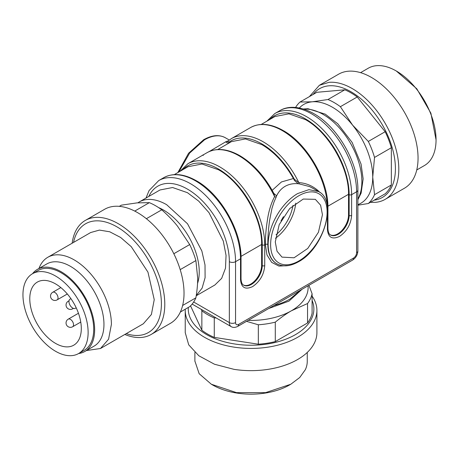 <?xml version="1.0" encoding="UTF-8"?>
<svg xmlns="http://www.w3.org/2000/svg" width="459" height="459" viewBox="0 0 459 459"><rect width="100%" height="100%" fill="white"/><g stroke="black" fill="none" stroke-linecap="round" stroke-linejoin="round"><path stroke-width="0.69" d="M217.761 149.531L231.428 141.642L245.422 138.922L261.934 144.66C274.298 152.032 284.781 163.329 293.393 178.545L298.809 182.596C306.101 183.107 312.55 185.815 318.167 190.714L320.13 192.619M288.04 265.612L278.952 266.077L271.671 262.382L266.972 254.917L265.348 244.469C265.319 237.2 266.002 229.075 267.408 220.085C268.687 211.232 271.085 203.394 274.602 196.578L276.077 197.301L274.063 201.851L271.992 208.288L269.571 220.532C268.331 229.712 267.752 237.693 267.832 244.469A1.756 1.016 0 0 0 265.348 244.469L264.728 244.831L264.728 265.618C264.011 274.516 259.972 281.505 252.622 286.582C245.272 289.996 241.233 287.667 240.516 279.594L240.516 258.807L235.553 261.67L235.553 322.597A4.389 2.536 120 0 0 238.657 324.393L353.493 258.09A4.389 2.536 120 0 0 356.597 252.714L356.597 191.787A63.646 36.743 -120 0 0 311.592 113.838A63.646 36.743 -120 0 0 279.772 110.688L274.803 113.557L266.822 121.205M261.211 124.446L274.878 116.552L288.877 113.838L305.384 119.575C328.437 132.198 349.121 168.023 348.524 194.295L348.524 215.082L349.144 215.443L349.144 194.656A61.89 35.733 -120 0 0 305.384 118.858A61.89 35.733 -120 0 0 269.685 119.552M330.319 234.836A15.365 8.87 120 0 0 337.663 233.901A15.365 8.87 120 0 0 348.524 215.082M327.405 207.296A63.646 36.743 -120 0 0 282.417 130.683A63.646 36.743 -120 0 0 250.597 127.533L231.353 138.641A63.646 36.743 -120 0 1 263.173 141.797A63.646 36.743 -120 0 1 298.809 182.596L299.308 183.893L298.172 183.732C293.29 183.302 288.929 184.174 285.091 186.343C281.287 188.586 278.395 191.902 276.41 196.297L276.077 197.301M313.583 188.689L309.584 186.583L299.308 183.893M274.121 193.939C265.101 176.744 253.678 163.989 239.845 155.681C227.314 148.636 216.413 147.614 207.147 152.618A63.646 36.743 -120 0 1 238.967 155.773A63.646 36.743 -120 0 1 274.602 196.578L274.046 193.796M174.305 174.621L187.978 166.726L201.971 164.006L218.484 169.75C241.537 182.372 262.215 218.197 261.624 244.469L261.624 265.256L262.244 265.618L262.244 244.831A1.756 1.016 -0 0 0 264.728 244.831A63.646 36.743 -120 0 0 219.723 166.881A63.646 36.743 -120 0 0 187.903 163.731L179.922 171.379M243.419 285.01A15.365 8.87 120 0 0 250.757 284.069A15.365 8.87 120 0 0 261.624 265.256M196.263 295.527L202.103 288.154L205.098 277.678L205.012 264.941L201.845 250.964L187.53 223.785L166.651 204.691A54.868 31.677 60 0 0 139.22 201.971L160.013 189.969L172.595 187.524L187.444 192.682L198.707 201.117L209 212.678L223.286 241.027L226.052 255.376L225.495 268.188L221.663 278.349L214.881 284.993M203.331 155.429L202.838 155.022L203.968 154.476M201.753 155.733L202.838 155.022M209 151.659L226.069 141.607L228.169 140.867M227.222 141.63L231.353 138.641M227.538 141.452L226.069 141.607M227.687 141.596L229.322 141.951L229.156 142.76L230.131 142.416M230.102 142.405L229.322 141.951A61.89 35.733 -120 0 1 261.934 143.942A61.89 35.733 -120 0 1 294.546 179.607L294.38 180.421L298.172 183.732M276.41 196.297L275.865 195.109L273.857 193.434M293.737 179.142L294.38 180.421M293.393 178.545L281.453 181.942L272.193 190.336M225.73 141.911L226.878 142.766L229.156 142.76M227.05 144.16L228.611 143.265M322.453 214.726L318.437 232.243L307.76 248.439L294.053 257.786L281.987 257.115L277.018 251.228L275.28 241.962L279.215 224.629L289.704 208.535L303.256 199.051L315.339 199.338L320.606 205.213L322.453 214.726M84.169 350.326L78.581 353.55L84.169 350.326A46.089 26.611 60 0 0 84.169 297.105A46.089 26.611 60 0 0 38.08 270.5L32.497 273.725A46.089 26.611 60 0 1 78.581 300.335A46.089 26.611 60 0 1 78.581 353.55L78.581 353.55A46.089 26.611 60 0 1 32.497 326.94A46.089 26.611 60 0 1 32.497 273.725L38.08 270.5M37.322 282.09A36.433 21.034 -120 0 0 37.322 324.152A36.433 21.034 -120 0 0 73.756 345.185L73.756 345.185A36.433 21.034 -120 0 0 73.756 303.118A36.433 21.034 -120 0 0 37.322 282.09L37.322 282.09M75.305 308.305L76.194 307.794L75.305 308.305A5.267 3.041 60 0 1 70.038 305.264A5.267 3.041 60 0 1 70.038 299.182L70.927 298.671M396.324 71.013L416.806 88.794L430.892 113.195L436.05 139.823A56.182 32.44 -120 0 0 430.726 113.815A56.182 32.44 -120 0 0 396.324 71.013A56.182 32.44 -120 0 0 376.46 65.694A56.182 32.44 -120 0 0 368.233 68.23L360.567 72.66M416.749 169.968L424.414 165.544A56.182 32.44 -120 0 0 436.05 139.823M385.17 199.349L404.413 188.242A65.838 38.011 -120 0 0 408.43 119.822A65.838 38.011 -120 0 0 348.215 71.225A65.838 38.011 -120 0 0 338.576 74.203L319.332 85.317L328.971 82.339A65.838 38.011 60 0 1 389.186 130.93A65.838 38.011 60 0 1 385.17 199.349A65.838 38.011 60 0 1 375.531 202.327L370.396 202.316M309.377 96.625L319.332 85.317M313.078 94.491A62.797 36.255 60 0 1 328.805 85.827A62.797 36.255 60 0 1 389.203 138.951A62.797 36.255 60 0 1 374.096 200.176M295.579 107.446A61.449 35.481 60 0 1 300.037 102.018L312.212 101.806L327.973 99.523A61.449 35.481 60 0 1 340.389 106.689L352.564 125.1L368.319 141.441A61.449 35.481 60 0 1 374.527 157.437L372.737 177.094L374.527 194.685L391.355 184.966A61.449 35.481 60 0 1 385.147 193.796L368.319 203.515L357.882 205.202M327.973 99.523L344.801 89.809L316.871 92.299L300.037 102.018M344.801 89.809A61.449 35.481 60 0 1 357.217 96.975L385.147 131.722A61.449 35.481 60 0 1 391.355 147.723L391.355 184.966M374.527 194.685A61.449 35.481 60 0 1 368.319 203.515M340.389 106.689L357.217 96.975M368.319 141.441L385.147 131.722M374.527 157.437L391.355 147.723M299.348 107.98A57.059 32.945 60 0 1 312.212 101.806A57.059 32.945 60 0 1 352.564 125.1A57.059 32.945 60 0 1 372.737 177.094A57.059 32.945 60 0 1 357.882 204.628M308.058 285.808A57.059 32.945 180 0 1 291.419 310.772A57.059 32.945 180 0 1 248.176 320.376M216.103 317.921L214.273 317.961A61.449 35.475 180 0 1 201.857 310.789L201.363 309.412M308.924 285.303L312.091 293.737A61.449 35.475 180 0 1 307.547 303.531L291.419 310.772C286.439 313.617 281.063 317.41 275.291 322.149A61.449 35.475 180 0 1 258.331 324.777L246.512 321.34M214.273 317.961L214.273 337.394L258.331 344.21L258.331 324.777M190.542 305.843L201.857 330.228L201.857 310.789M214.273 337.394A61.449 35.475 180 0 1 201.857 330.228M275.291 322.149L275.291 341.588A61.449 35.475 180 0 1 258.331 344.21M275.291 341.588L307.547 322.964L307.547 303.531M312.091 293.737L312.091 313.17A61.449 35.475 180 0 1 307.547 322.964M312.091 300.41A62.797 36.255 180 0 1 234.819 344.003A62.797 36.255 180 0 1 188.328 307.432M312.091 296.135A65.838 38.011 180 0 1 316.911 310.416A65.838 38.011 180 0 1 234.033 347.13A65.838 38.011 180 0 1 185.229 310.416A65.838 38.011 180 0 1 185.264 309.2M316.911 310.416L316.911 332.632A65.838 38.011 180 0 1 234.033 369.352L214.491 364.239L198.839 355.771L188.724 344.852L185.229 332.632L185.229 310.416M194.886 361.049L199.166 373.718L211.341 384.24L236.528 392.634L265.612 392.634L290.799 384.24L299.727 377.522L305.338 369.702A56.182 32.434 180 0 0 307.255 361.302L307.255 352.449M211.341 384.24L212.586 384.958A54.426 31.424 0 0 0 236.982 393.088A54.426 31.424 0 0 0 289.554 384.958L290.799 384.24M180.347 312.04L189.687 306.646A61.449 35.481 -120 0 0 195.895 297.816C197.118 290.444 197.714 283.892 197.686 278.16L195.895 260.569A61.449 35.481 -120 0 0 189.687 244.572L177.513 226.161C173.227 220.779 167.977 215.334 161.757 209.82A61.449 35.481 -120 0 0 149.341 202.654L137.166 202.867L121.405 205.15L119.329 206.349M161.757 209.82L146.375 218.702M173.823 253.729L189.687 244.572M195.895 260.569L180.198 269.634M182.636 305.47L195.895 297.816M134.739 211.088L149.341 202.654M124.819 334.462A65.838 38.011 -120 0 0 151.154 334.462L170.392 323.348A65.838 38.011 -120 0 0 184.03 293.209A65.838 38.011 -120 0 0 155.291 226.953A65.838 38.011 -120 0 0 104.554 209.315L85.311 220.423A65.838 38.011 -120 0 0 72.143 243.23M151.154 334.462A65.838 38.011 -120 0 0 164.787 304.317A65.838 38.011 -120 0 0 136.048 238.06A65.838 38.011 -120 0 0 85.311 220.423M73.56 242.415A62.797 36.255 60 0 1 121.635 229.844A62.797 36.255 60 0 1 161.396 303.795A62.797 36.255 60 0 1 126.231 333.641M86.384 350.567L100.498 348.501L143.328 323.773L151.401 314.484L154.235 299.658L147.959 272.147L131.245 246.655L120.642 237.469L109.73 231.784L99.437 230.091L90.658 232.541L47.828 257.269A52.67 30.409 -120 0 0 38.981 268.463M100.498 348.501L108.571 339.212L111.405 324.387A52.67 30.409 -120 0 0 88.415 271.384A52.67 30.409 -120 0 0 47.828 257.269M37.426 269.358L46.732 263.982A47.403 27.368 60 0 1 83.263 276.685A47.403 27.368 60 0 1 103.958 324.387A47.403 27.368 60 0 1 94.141 346.092L84.829 351.468A47.403 27.368 -120 0 0 94.646 329.763A47.403 27.368 -120 0 0 73.951 282.061A47.403 27.368 -120 0 0 37.426 269.358A47.403 27.368 -120 0 0 32.532 273.702M78.621 353.528A47.403 27.368 -120 0 0 84.829 351.468M357.882 199.063A54.868 31.677 -120 0 0 323.079 114.377A54.868 31.677 -120 0 0 303.887 109.162M279.772 110.688C286.909 106.213 299.027 105.295 313.79 113.625C337.617 126.793 358.393 162.773 357.882 189.997A4.389 2.536 180 0 1 356.597 191.787L351.628 194.656A63.646 36.743 -120 0 0 306.629 116.706A63.646 36.743 -120 0 0 274.803 113.557M357.882 189.997L357.882 250.924A4.389 2.536 180 0 1 356.597 252.714M349.144 194.656A1.756 1.016 180 0 0 351.628 194.656L351.628 215.443C350.911 224.348 346.878 231.336 339.528 236.408C332.173 239.822 328.139 237.492 327.422 229.42L327.422 215.437M357.882 250.924C357.653 254.871 355.886 257.929 352.581 260.098A4.389 2.536 -120 0 0 353.493 258.09M327.422 229.42A1.756 1.016 -0 0 0 327.933 228.702C328.151 232.231 329.04 234.337 330.6 235.019A15.365 8.87 120 0 0 338.283 234.256A15.365 8.87 120 0 0 349.144 215.443A1.756 1.016 -0 0 0 351.628 215.443M250.597 127.533C259.863 122.53 270.764 123.551 283.295 130.597C307.243 143.747 328.524 180.599 327.933 207.916A1.756 1.016 180 0 1 327.525 208.57M267.832 244.469A41.7 24.075 120 0 0 276.467 263.558A41.7 24.075 120 0 0 276.622 263.65M240.516 279.594A1.756 1.016 -0 0 0 241.032 278.877C241.245 282.405 242.134 284.511 243.7 285.188A15.365 8.87 120 0 0 251.383 284.431A15.365 8.87 120 0 0 262.244 265.618A1.756 1.016 -0 0 0 264.728 265.618M163.691 177.708C172.963 172.699 183.864 173.72 196.395 180.771C220.343 193.922 241.618 230.774 241.032 258.09A1.756 1.016 180 0 1 240.516 258.807A63.646 36.743 -120 0 0 195.517 180.857A63.646 36.743 -120 0 0 163.691 177.708L158.728 180.571L149.055 190.6L146.008 198.053M193.664 301.999L229.345 322.597L229.345 261.67A4.389 2.536 -0 0 0 235.553 261.67A63.646 36.743 -120 0 0 190.548 183.726A63.646 36.743 -120 0 0 158.728 180.571M192.137 304.087L231.164 326.619A8.778 5.066 120 0 1 229.345 322.597A4.389 2.536 -0 0 0 235.553 322.597M231.164 326.619C232.937 327.743 235.134 327.669 237.745 326.401A4.389 2.536 -120 0 0 238.657 324.393M273.891 305.533A54.868 31.677 0 0 0 289.864 299.125L300.966 289.899M276.467 263.558L276.777 263.736A41.7 24.075 -60 0 1 270.385 230.326A41.7 24.075 -60 0 1 297.627 193.578L308.907 189.659L318.477 191.518L312.728 188.196M262.244 244.831A61.89 35.733 -120 0 0 218.484 169.032A61.89 35.733 -120 0 0 182.785 169.727M229.345 261.67A59.257 34.213 -120 0 0 187.444 189.102A59.257 34.213 -120 0 0 148.819 196.429M229.265 140.006L225.363 137.757A41.7 24.075 -60 0 0 204.513 139.823L189.63 153.077L178.815 172.016M327.91 206.2L348.524 194.295M298.866 260.959A39.944 23.059 120 0 0 327.112 212.035A39.944 23.059 120 0 0 298.866 195.729A39.944 23.059 120 0 0 270.626 244.647A39.944 23.059 120 0 0 298.866 260.959M241.009 256.374L261.624 244.469M197.542 283.467A50.479 29.141 -120 0 0 163.547 210.067A50.479 29.141 -120 0 0 158.584 207.6M275.486 238.238A32.715 18.888 120 0 0 295.745 203.148M276.025 234.738A30.96 17.872 120 0 0 292.985 205.362M283.461 216.608L281.006 220.871M73.176 308.299A4.389 2.536 60 0 1 72.631 308.838A4.389 4.389 0 0 1 66.044 305.034A4.389 4.389 0 0 1 68.242 301.236A4.389 2.536 60 0 1 68.982 301.029M58.023 297.868A4.389 2.536 60 0 1 57.111 299.876A4.389 4.389 0 0 1 50.53 296.078A4.389 4.389 0 0 1 52.722 292.274A4.389 2.536 60 0 1 54.919 292.492A4.389 2.536 60 0 1 58.023 297.868M73.538 324.748A4.389 2.536 60 0 1 72.631 326.756A4.389 4.389 0 0 1 66.044 322.958A4.389 4.389 0 0 1 68.242 319.154A4.389 2.536 60 0 1 70.434 319.372A4.389 2.536 60 0 1 73.538 324.748M357.882 199.711L361.118 193.101L363.149 178.872L361.055 164.064L352.139 142.451L337.721 123.735L325.27 114.159L307.989 108.72L303.336 108.99M327.933 207.916L327.933 228.702M241.032 258.09L241.032 278.877M352.581 260.098L237.745 326.401M207.147 152.618L187.903 163.731M312.005 187.777L313.52 188.655M302.068 289.262L288.958 301.133L268.733 308.511M276.777 263.736C282.939 267.086 290.18 266.427 298.505 261.762C323.83 248.594 337.887 200.485 318.477 191.518M196.222 295.768L214.875 284.999M225.363 137.757C219.201 134.412 211.96 135.072 203.635 139.737L188.546 153.283L177.851 172.573M227.01 144.183L228.467 143.351M139.22 201.971L137.889 202.803M194.886 352.449L194.886 361.302M68.242 319.154L78.449 313.262M67.318 293.984L57.111 299.876M73.411 308.385L72.631 308.838M80.75 322.069L72.631 326.756M60.84 287.592L52.722 292.274M69.022 300.783L68.242 301.236"/></g></svg>
